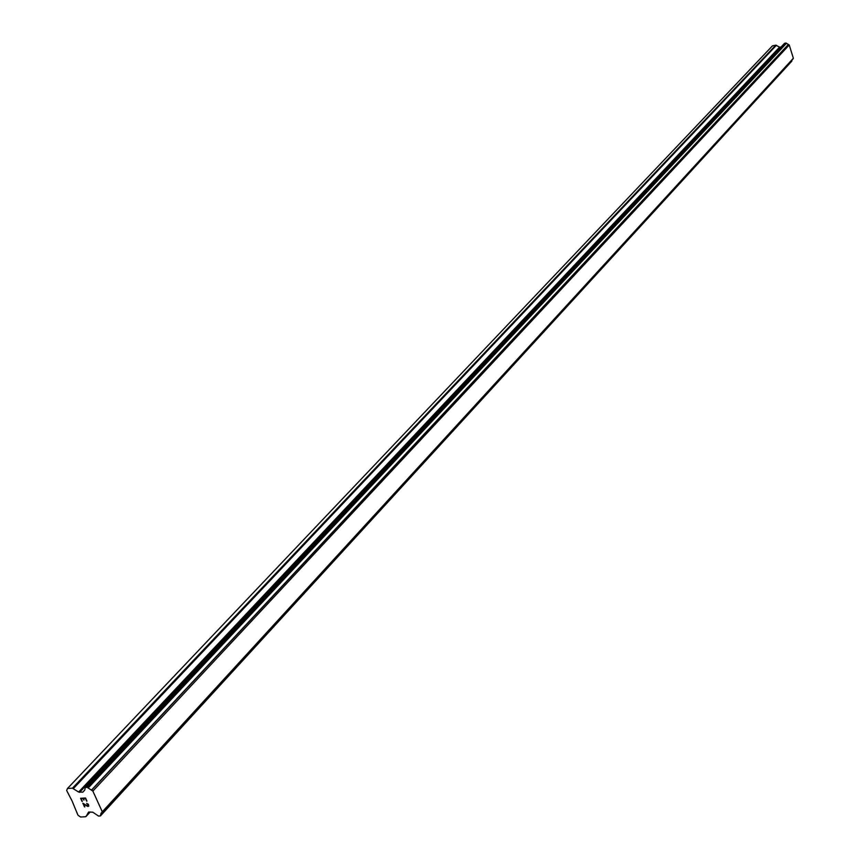 <?xml version="1.0" encoding="UTF-8"?>
<svg xmlns="http://www.w3.org/2000/svg" width="860" height="860" viewBox="0 0 860 860"><rect width="100%" height="100%" fill="white"/><g stroke="black" fill="none" stroke-linecap="round" stroke-linejoin="round"><path stroke-width="1.29" d="M85.376 798.392L83.398 798.499L85.387 798.381L86.645 801.144L85.387 798.381M83.398 798.499L84.087 800.004L83.398 798.488M83.753 800.026L83.065 798.521L83.753 800.015M83.065 798.521L81.087 798.628L83.076 798.51M81.087 798.628L82.345 801.38L81.087 798.617M80.593 798.284L82.022 801.402L80.593 798.284L85.548 798.015L86.968 801.122M86.699 803.337L88.419 804.326L88.773 806.153M87.913 806.476L87.322 806.239L87.924 806.465M87.322 806.239L86.043 805.54L87.333 806.239M86.043 805.54L83.528 803.96L86.054 805.53M83.528 803.971L84.86 806.895L83.528 803.96M82.85 803.218L84.538 806.906L82.85 803.229L87.784 806.11L88.548 805.336L86.86 803.713L87.677 803.907L88.225 806.078M86.064 816.516L88.58 812.044L92.794 812.205L98.588 816.086L100.469 815.882L100.975 813.366L102.286 811.818L92.869 791.092L87.139 787.319L85.269 787.524L84.742 790.093L82.829 792.167L78.615 792.038L72.466 788.179L67.51 788.47L66.639 790.458L72.025 800.864L77.981 815.216L80.582 817L85.538 816.753L90.278 811.958M780.977 47.096L779.547 47.16L775.806 45.161L772.43 45.881L67.51 788.47M101.813 812.84L792.942 59.007L793.361 58.254L789.233 44.999L786.104 43.065L784.503 43.355L85.355 787.459M791.651 61.297L791.963 60.06M100.62 815.581L791.845 61.028M100.631 815.28L791.888 60.813M101.845 812.797L792.963 58.964M102.286 811.818L793.361 58.254M92.869 791.092L789.233 44.999M91.579 790.211L788.459 44.526M91.407 790.136L788.351 44.494M88.204 787.964L786.427 43.344M87.913 787.674L786.266 43.172M86.172 816.344L90.225 811.958M100.523 815.796L791.759 61.178M87.634 787.48L786.104 43.065M87.139 787.319L785.782 43.011M85.527 787.405L784.686 43.247M82.829 792.167L83.71 791.232M79.593 792.35L780.16 47.268M78.615 792.038L779.547 47.16M73.433 788.491L776.429 45.268M72.466 788.179L775.806 45.161M100.469 815.882L791.716 61.243M85.269 787.524L784.503 43.355"/></g></svg>
